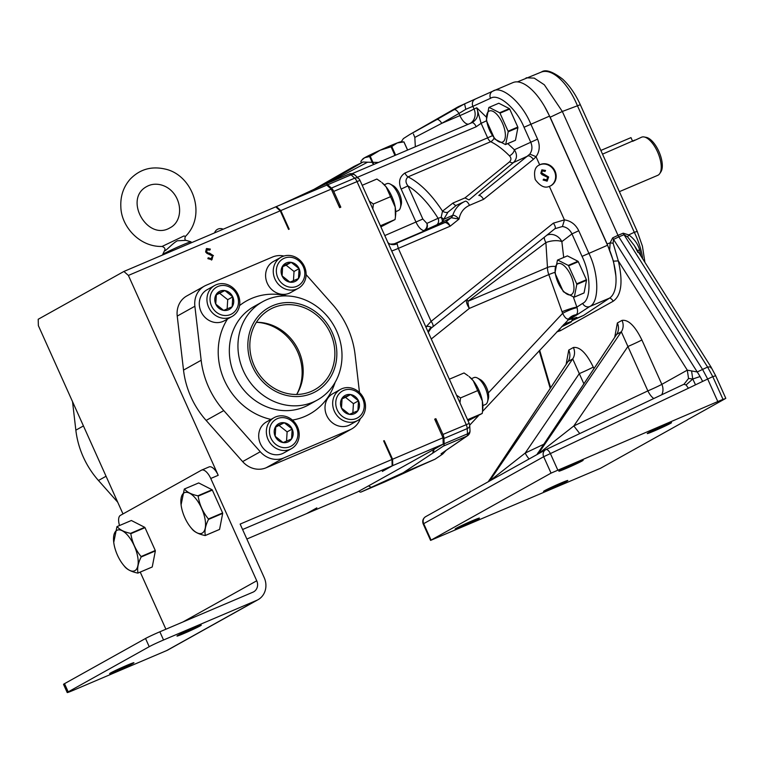 <?xml version="1.0" encoding="UTF-8"?>
<svg xmlns="http://www.w3.org/2000/svg" width="764" height="764" viewBox="0 0 764 764"><rect width="100%" height="100%" fill="white"/><g stroke="black" fill="none" stroke-linecap="round" stroke-linejoin="round"><path stroke-width="1.15" d="M316.134 189.663A165.798 71.826 -113.1 0 0 314.787 188.985L325.569 184.067A5.682 2.464 66.9 0 1 325.588 184.048A5.682 2.464 66.9 0 1 327.699 184.764L331.442 188.078A5.682 2.464 66.9 0 1 333.715 191.392L340.811 207.178L339.636 207.684L331.28 189.1L280.818 210.568L276.329 206.595L275.794 206.891M276.329 206.595L326.791 185.127L331.28 189.1M382.363 471.321A165.798 71.826 66.9 0 1 382.344 471.417L392.152 465.868L242.58 529.509M246.858 539.031L306.45 513.675L316.84 507.879L307.032 513.427L357.495 491.949L368.477 485.904A165.798 71.826 -113.1 0 0 371.275 487.337L403.172 472.763L443.34 446.128L466.728 436.177A5.682 5.186 55.5 0 0 467.549 435.719A5.682 5.186 55.5 0 0 467.558 435.719A5.682 5.682 0 0 0 470.003 430.743A5.682 3.514 -3 0 1 467.501 433.847A5.682 2.464 66.9 0 1 466.728 436.177L441.086 453.797L441.859 454.055L443.235 452.431M432.758 453.042A165.798 71.826 -113.1 0 0 433.398 449.69L368.477 485.904M433.398 449.69L443.206 444.142L392.744 465.61L392.572 459.231L443.034 437.753L434.687 419.169L435.862 418.672L442.958 434.458A5.682 2.464 66.9 0 1 443.97 438.479L444.113 443.798A5.682 2.464 66.9 0 1 443.34 446.128M382.344 471.417L392.744 465.61M208.868 467.024A11.842 5.128 66.9 0 1 209.088 466.919A11.842 5.128 66.9 0 1 218.218 475.303L128.39 275.432L280.235 210.816L288.582 229.41L289.174 229.152L280.818 210.568M392.572 459.231L384.225 440.647L383.633 440.895L391.98 459.479L392.152 465.868M443.206 444.142L443.034 437.753M384.225 440.647A165.798 71.826 66.9 0 1 384.273 442.318M287.999 228.111A165.798 71.826 66.9 0 1 289.174 229.152M117.475 555.208A22.089 9.569 66.9 0 1 113.74 542.383A22.089 9.569 66.9 0 1 125.162 532.766A22.089 9.569 66.9 0 1 138.169 563.345A22.089 9.569 66.9 0 1 123.329 564.902A22.089 9.569 66.9 0 1 117.475 555.208M184.812 517.639A22.089 9.569 66.9 0 1 181.087 504.823A22.089 9.569 66.9 0 1 192.499 495.206A22.089 9.569 66.9 0 1 205.516 525.775A22.089 9.569 66.9 0 1 190.666 527.332A22.089 9.569 66.9 0 1 184.812 517.639M183.981 235.942L185.423 236.429C207.369 214.827 192.375 174.622 164.909 169.016C151.282 165.96 139.707 169.341 130.176 179.168C123.424 186.922 120.32 196.167 120.846 206.901C121.18 226.373 139.554 247.164 162.073 246.447L183.981 235.942M113.74 542.383L116.959 526.644A25.498 11.049 66.9 0 1 117.15 526.539C119.528 529.691 123.988 531.964 130.539 533.358A25.498 11.049 66.9 0 1 130.806 533.702C132.143 542.173 135.572 549.784 141.073 556.545A25.498 11.049 66.9 0 1 141.149 556.985C138.045 563.192 137.004 568.54 138.036 573.01A25.498 11.049 66.9 0 1 137.845 573.115C131.322 571.73 126.862 569.457 124.465 566.296L123.329 564.902M181.087 504.823L184.305 489.084A25.498 11.049 66.9 0 1 184.487 488.979C186.865 492.121 191.325 494.394 197.876 495.798A25.498 11.049 66.9 0 1 198.143 496.132C199.48 504.612 202.909 512.224 208.41 518.976A25.498 11.049 66.9 0 1 208.496 519.424C205.382 525.632 204.341 530.97 205.373 535.449A25.498 11.049 66.9 0 1 205.182 535.554C198.669 534.17 194.199 531.897 191.802 528.736L190.666 527.332M185.423 236.429C184.611 238.588 184.783 239.896 185.929 240.354L177.41 240.775C172.339 243.296 163.849 253.285 164.766 250.172C165.406 248.644 164.508 247.402 162.073 246.447L162.073 246.447M207.942 258.06L210.902 258.948L212.545 255.997L206.91 253.333L205.621 251.929L206.395 248.663L210.348 249.093L209.842 250.095L206.547 249.933L205.936 251.805L212.898 255.94L211.399 260.046M209.804 249.389L209.546 249.914M68.197 691.878A11.842 0.497 155.8 0 0 67.213 692.556L63.527 684.353A11.842 0.497 -24.2 0 1 64.51 683.675L68.197 691.878L149.219 646.688L145.532 638.484A11.842 0.497 -24.2 0 1 159.857 631.79L252.96 592.176A8.996 8.108 -119.2 0 0 253.658 591.833A8.996 8.108 -119.2 0 0 256.742 580.793L210.759 478.484A11.842 5.128 -113.1 0 0 201.62 470.099A11.842 5.128 -113.1 0 0 201.41 470.204L120.378 515.394A11.842 5.128 -113.1 0 0 119.537 525.527M64.51 683.675L145.532 638.484M138.036 573.01L152.237 566.974A25.498 11.049 66.9 0 1 152.046 567.079L137.845 573.115M152.237 566.974L155.35 550.949L141.149 556.985M141.073 556.545L155.273 550.5A25.498 11.049 66.9 0 1 155.35 550.949M155.273 550.5L145.007 527.657L130.806 533.702M130.539 533.358L144.73 527.322A25.498 11.049 66.9 0 1 145.007 527.657M144.73 527.322L131.351 520.494L117.15 526.539M205.373 535.449L219.574 529.404A25.498 11.049 66.9 0 1 219.383 529.509L205.182 535.554M219.574 529.404L222.687 513.379L208.496 519.424M208.41 518.976L222.61 512.94A25.498 11.049 66.9 0 1 222.687 513.379M222.61 512.94L212.344 490.096L198.143 496.132M197.876 495.798L212.077 489.753A25.498 11.049 66.9 0 1 212.344 490.096M212.077 489.753L198.688 482.934L184.487 488.979M191.401 242.732L190.99 241.816A15.509 0.649 155.8 0 0 190.962 241.787A15.509 0.649 155.8 0 0 182.739 244.881A15.509 0.649 155.8 0 0 162.694 254.498A15.509 0.649 155.8 0 0 162.694 254.536L162.847 254.88M67.213 692.556A11.842 0.497 155.8 0 0 73.516 690.217L166.619 650.594L256.647 600.38A18.002 16.206 60.8 0 0 258.041 599.692A18.002 16.206 60.8 0 0 264.201 577.622L240.144 524.085L391.98 459.479M212.898 255.94L211.943 259.75L207.894 258.662L208.477 257.764L211.141 258.824M209.021 253.438L209.556 253.132L213.433 255.634M207.216 252.922L209.556 253.132M205.936 251.805L206.481 251.509L207.751 252.626M207.302 249.522L206.481 251.509M206.614 248.52L210.348 249.093M258.041 599.692L168.013 649.916A18.002 16.206 -119.2 0 1 166.619 650.594M116.73 670.993A13.313 0.554 155.8 0 0 133.929 662.713A13.313 0.554 155.8 0 0 121.562 667.669A13.313 0.554 155.8 0 0 109.644 673.628A13.313 0.554 155.8 0 0 116.73 670.993M184.067 633.432A13.313 0.554 155.8 0 0 201.266 625.153A13.313 0.554 155.8 0 0 188.899 630.099A13.313 0.554 155.8 0 0 176.981 636.068A13.313 0.554 155.8 0 0 184.067 633.432M256.647 600.38L163.544 639.993A11.842 0.497 155.8 0 0 149.219 646.688M165.903 629.221L140.232 572.102M128.39 275.432L123.902 271.459L38.2 319.266L38.372 325.645L122.994 513.943M280.235 210.816L275.747 206.843L123.902 271.459M600.857 150.441L630.978 137.625L632.649 141.321M644.167 136.976L646.258 137.367A19.482 8.442 66.9 0 1 659.198 152.208A19.482 8.442 66.9 0 1 660.917 171.814L659.743 173.6A20.714 8.977 -113.1 0 0 657.537 151.874A20.714 8.977 -113.1 0 0 644.167 136.976A20.714 8.977 -113.1 0 0 641.55 137.205L632.888 141.216M602.519 154.147L634.769 140.089M619.384 191.659L657.775 175.319A20.714 8.977 -113.1 0 0 659.743 173.6M407.623 150.05L403.965 141.913A23.694 0.984 155.8 0 0 403.898 141.903L400.642 141.865A20.723 0.869 155.8 0 0 397.261 142.935A20.723 0.869 155.8 0 0 380.071 150.25A20.723 0.869 155.8 0 0 364.657 157.709A20.723 0.869 155.8 0 0 362.986 158.788L361.974 159.963L364.657 157.709L369.585 156.544L372.717 163.496M395.647 155.14L391.76 146.487L397.261 142.935L403.889 141.903L407.565 150.069M361.477 162.78L360.856 161.414L361.974 159.963M373.462 163.477L370.206 156.238L380.071 150.25L391.072 146.783L394.959 155.436M391.76 146.487A23.694 0.984 155.8 0 0 391.072 146.783M370.206 156.238A23.694 0.984 155.8 0 0 369.585 156.544M477.5 378.056L480.289 379.574A11.775 5.1 66.9 0 1 486.553 387.549A11.775 5.1 66.9 0 1 488.377 398.588L487.537 401.654A14.621 6.332 -113.1 0 0 485.274 387.95A14.621 6.332 -113.1 0 0 477.5 378.056A14.621 6.332 -113.1 0 0 473.986 377.588L471.436 378.677M390.347 184.134L393.135 185.662A11.775 5.1 66.9 0 1 399.4 193.626A11.775 5.1 66.9 0 1 401.224 204.666L400.384 207.732A14.621 6.332 -113.1 0 0 398.12 194.027A14.621 6.332 -113.1 0 0 390.347 184.134A14.621 6.332 -113.1 0 0 386.842 183.675L384.282 184.764M562.18 326.152L565.255 324.404L563.211 325.044M482.886 405.588L485.436 404.5A14.621 6.332 -113.1 0 0 485.703 404.376A14.621 6.332 -113.1 0 0 487.537 401.654M395.733 211.666L398.292 210.587A14.621 6.332 -113.1 0 0 398.55 210.453A14.621 6.332 -113.1 0 0 400.384 207.732M542.335 170.993L541.514 172.979L548.466 177.105L546.976 181.221M542.211 171.06L541.686 172.874L548.647 177.009L547.148 181.116L543.109 180.037L543.691 179.129L546.795 179.951M541.743 169.942L545.372 170.563L544.952 171.403M543.51 179.234L546.709 179.998M456.433 205.287L448.01 212.105L443.722 219.335A5.682 5.109 -113.6 0 1 442.136 221.655A5.682 1.872 56 0 0 441.153 217.348L438.097 218.303A5.682 5.033 -114.4 0 1 436.798 224.826L451.142 217.721L459.04 219.067C456.586 216.384 454.494 215.133 452.765 215.305L443.722 219.335A5.682 0.936 27.7 0 0 441.153 217.348L442.518 211.16C431.459 194.362 419.961 182.94 408.024 176.876A5.682 2.464 66.9 0 1 404.968 173.017C399.448 176.732 398.178 182.08 401.148 189.071L416.036 222.2C418.347 227.013 420.916 229.83 423.724 230.642A5.682 5.071 -138.3 0 0 425.577 229.926L436.798 224.826M561.559 326.801A17.114 0.716 155.8 0 0 570.097 322.57A17.114 0.716 155.8 0 0 571.52 321.625A17.114 0.716 155.8 0 0 563.822 324.385M544.369 237.203A11.842 3.514 51.3 0 0 545.888 242.589L547.473 267.457L467.998 301.283L545.888 242.589A11.842 4.737 170.3 0 1 561.855 241.644A11.842 10.409 52.5 0 0 546.795 235.255M452.718 215.324A5.682 5.1 -113.6 0 1 451.113 217.73L445.87 221.942L425.5 230.25A5.682 5.195 -112.2 0 1 424.392 230.919L444.753 222.61C446.195 222.362 448 223.565 450.158 226.201C448.649 223.174 447.217 221.761 445.87 221.942A5.682 5.195 -112.2 0 1 444.753 222.61L395.475 243.687M545.372 170.563L545.057 171.461L542.516 170.897M541.934 169.847L545.553 170.458M546.48 180.113L547.759 177.363L542.115 174.708L540.826 173.294L541.819 169.894M464.98 197.914L469.029 199.929L513.504 162.522A5.682 3.247 49.6 0 1 509.617 161.777L464.98 197.914L452.985 203.023L442.518 211.16A5.682 3.037 34.5 0 0 448.01 212.105M568.292 319.61L575.187 315.962L576.056 314.73A11.842 11.04 -64.2 0 0 571.816 316.64L575.187 315.962L589.693 306.545C599.482 302.477 599.024 273.674 588.843 253.218L578.74 230.738C575.636 224.463 570.861 220.844 564.415 219.87L553.346 223.164L431.116 321.367L398.311 248.386L450.158 226.201L459.04 219.067C460.272 212.564 463.748 207.999 469.468 205.354A5.682 2.263 -113.1 0 0 465.266 201.247A5.682 2.263 -113.1 0 0 465.247 201.257L456.404 205.296M393.307 244.232L424.392 230.919L423.724 230.642A5.682 4.813 -79.8 0 0 426.885 223.394L422.836 219.029L407.947 185.9C418.567 192.471 428.623 203.272 438.097 218.303L426.885 223.394A5.682 5.033 -114.4 0 1 425.577 229.926L425.5 230.25M555.313 266.455A11.842 7.621 3.2 0 0 547.473 267.457A11.842 5.128 66.9 0 0 548.81 274.601L562.638 313.345C564.873 317.814 566.907 319.638 568.76 318.798A11.842 10.438 -160 0 1 571.816 316.64L571.195 317.662A11.842 10.839 55.3 0 0 569.466 318.617L482.504 411.433M482.571 410.879L482.791 408.826A22.213 9.626 -113.1 0 0 482.351 401.014A22.213 9.626 -113.1 0 0 473.26 380.768A22.213 9.626 -113.1 0 0 469.039 376.499L473.26 380.768L482.351 401.014L482.571 410.879L482.227 413.448L468.036 420.783M395.418 216.957L395.637 214.904A22.213 9.626 -113.1 0 0 395.208 207.092A22.213 9.626 -113.1 0 0 386.106 186.846A22.213 9.626 -113.1 0 0 381.885 182.577L386.106 186.846L395.208 207.092L395.418 216.957L395.074 219.535L380.883 226.86M431.278 338.996L469.335 308.417A11.842 5.128 66.9 0 1 467.998 301.283A11.842 1.738 51.4 0 1 467.138 299.249M554.941 228.703L562.438 226.497C566.764 227.185 569.925 229.649 571.949 233.908L582.044 256.379C591.011 274.391 591.346 299.755 582.655 303.375L576.935 307.08A11.842 1.337 -19.5 0 0 562.008 311.769M465.247 201.257C459.126 203.988 454.962 208.667 452.765 215.305A5.682 5.138 -111.7 0 1 451.142 217.721M464.732 201.486L465.295 201.238M578.74 230.738L571.949 233.908L561.855 241.644L563.698 257.468M550.72 185.786A11.842 10.658 60.8 0 0 554.502 171.422A11.842 10.658 60.8 0 0 539.183 165.11M512.759 82.684A47.368 20.523 66.9 0 1 512.969 82.588A47.368 20.523 66.9 0 1 549.517 116.128L607.552 245.254A47.368 20.523 66.9 0 1 609.567 298.094L583.648 315.37L575.005 319.046L576.82 317.366L567.9 320.03M533.377 159.342L536.041 156.735C539.69 151.463 540.196 145.599 537.579 139.134L530.818 124.093C522.213 102.758 501.728 84.966 492.885 91.136A5.682 5.033 65.5 0 0 492.78 91.183A5.682 5.033 65.5 0 0 490.498 98.317C498.357 92.855 516.454 108.488 524.018 127.263L530.779 142.305C532.575 146.621 532.25 150.565 529.815 154.118L478.808 195.479C480.193 195.259 481.797 196.539 483.602 199.328L533.377 159.342A5.682 2.254 -128.8 0 0 528.067 155.904L513.504 162.522C517.123 158.807 517.419 154.557 514.373 149.754A5.682 3.247 -44.4 0 1 509.435 155.827C511.355 157.842 511.422 159.829 509.617 161.777M512.969 82.588L492.885 91.136M494.05 137.988A5.682 4.441 -64 0 1 490.698 141.703C496.877 144.702 503.123 149.419 509.435 155.827M401.148 189.071L407.947 185.9C405.312 182.405 405.34 179.397 408.024 176.876L490.698 141.703A5.682 2.464 66.9 0 1 487.642 137.835L404.968 173.017M554.931 272.299A11.842 1.337 -19.5 0 0 548.81 274.601L469.335 308.417A11.842 4.622 51.2 0 1 466.479 299.784M571.825 320.775L583.648 315.37M449.347 379.202L464.034 372.956L468.055 375.745M362.203 185.289L376.881 179.034L380.911 181.822M564.434 219.975L562.438 226.497M553.346 223.164A5.682 2.254 51.2 0 1 554.922 228.722A5.682 2.254 51.2 0 1 554.903 228.732L432.72 326.906M431.249 327.25C428.766 326.142 426.981 326.075 425.892 327.04L431.116 321.367A5.682 2.254 51.2 0 1 432.701 326.925A5.682 2.254 51.2 0 1 432.682 326.935L430.991 328.291L431.249 327.25A11.842 8.862 6.5 0 0 428.403 332.168L428.403 332.168A11.842 8.862 6.5 0 0 428.375 332.531M535.975 156.649L529.815 154.118M537.579 139.134L514.373 149.754L507.764 143.594M564.415 219.87L549.354 186.359A11.842 10.658 60.8 0 0 550.997 185.642A11.842 10.658 60.8 0 0 555.046 171.117A11.842 10.658 60.8 0 0 539.68 164.833L536.041 156.735M549.354 186.359C544.847 188.469 540.138 186.206 535.239 179.569C533.558 171.547 535.039 166.638 539.68 164.833L539.451 164.957M492.675 91.231L458.18 106.779L409.791 134.493L436.846 119.566A5.682 2.473 -119.8 0 1 441.745 123.338L458.944 113.483A5.682 2.473 -119.8 0 0 454.055 109.71L436.846 119.566M475.246 99.158A5.682 5.033 65.5 0 0 475.151 99.205A5.682 5.033 65.5 0 0 472.868 106.339L490.498 98.317M470.137 123.443A11.842 10.486 65.5 0 0 474.062 109.004A11.842 0.497 -24.2 0 1 459.899 115.603L458.944 113.483L465.792 109.3L464.588 103.866L454.055 109.71M465.792 109.3L472.868 106.339L474.062 109.004L476.765 107.781L481.11 123.3L487.642 137.835L492.494 135.639M486.276 117.035L476.765 107.781C479.104 114.533 477.452 119.518 471.789 122.746L352.023 173.705L471.818 122.727A5.682 2.464 -113.1 0 0 471.789 122.746M486.515 120.836L481.11 123.3L476.201 126.757A5.682 2.464 -113.1 0 0 471.818 122.727L471.818 122.727M567.824 320.04L568.76 318.798A11.842 11.565 -13.8 0 1 576.056 314.73C577.603 313.889 577.937 311.531 577.049 307.653L573.363 297.005M577.049 307.653A11.842 1.814 -24.4 0 0 562.638 313.345L488.301 392.935M571.949 320.422L575.005 319.046M456.519 395.16L460.52 397.92L459.985 402.867M478.006 390.48L460.52 397.92M482.227 413.448L467.549 419.694M369.375 201.238L373.367 204.007L372.832 208.944M390.853 196.568L373.367 204.007M395.074 219.535L380.396 225.781M333.715 191.392L359.987 180.371L391.674 250.907A11.842 0.497 -24.2 0 0 398.311 248.386L397.118 243.792L395.79 243.563A11.842 10.849 -112.2 0 1 395.628 243.63C390.948 244.279 388.742 244.232 389.01 243.506A11.842 9.445 -58.6 0 1 389.01 243.506A11.842 9.445 -58.6 0 1 388.055 242.809M397.118 243.792A11.842 9.445 -58.6 0 1 389.029 243.515L387.72 242.427M327.699 184.764L351.087 174.813A5.682 3.849 -46.9 0 1 355.088 175.176A5.682 5.682 0 0 0 348.976 174.096A5.682 2.464 66.9 0 1 348.976 174.096A5.682 2.464 66.9 0 1 351.087 174.813L354.687 178.184A5.682 2.464 66.9 0 1 356.969 181.498L466.212 424.574A5.682 2.464 66.9 0 1 467.224 428.585A5.682 3.514 -3 0 0 469.726 425.472L470.003 430.743M331.442 188.078L354.687 178.184A5.682 3.849 -46.9 0 1 358.688 178.547L355.088 175.176M409.791 134.493L403.382 138.599L401.195 141.875M323.277 185.108L362.976 162.016L367.56 162.197L327.89 183.073M362.976 162.016L353.961 166.457L314.08 189.291M468.485 124.15A11.842 5.128 66.9 0 1 459.899 115.603L441.745 123.338L414.823 137.424L413.419 133.987M571.09 317.728A11.842 10.677 56.2 0 0 569.495 318.588A11.842 10.677 56.2 0 0 569.486 318.598M371.275 487.337L361.086 492.006A5.682 2.464 66.9 0 1 361.057 492.016A5.682 2.464 66.9 0 1 358.956 491.309L358.841 491.204M391.674 250.907L469.23 423.447L442.958 434.458M378.514 162.436L367.56 162.197M414.823 137.424L415.329 146.764M467.549 435.719L441.086 453.797M442.471 454.208L434.993 459.221L403.172 472.763M361.086 492.006L434.993 459.221M433.341 452.785A165.798 71.826 -113.1 0 0 434.019 449.27M435.938 421.976A165.798 71.826 -113.1 0 0 435.862 418.672M340.811 207.178A165.798 71.826 -113.1 0 0 338.49 205.124M281.295 204.485L314.787 188.985M315.542 189.911A165.798 71.826 -113.1 0 0 314.195 189.243M296.785 394.243A47.368 42.65 60.8 0 0 297.607 351.822A47.368 42.65 60.8 0 0 256.656 322.303M544.522 106.377L550.166 117.226L607.132 243.974L613.454 261.164L615.822 275.498M576.056 462.888A13.313 0.554 155.8 0 0 558.856 471.168A13.313 0.554 155.8 0 0 571.224 466.221A13.313 0.554 155.8 0 0 583.142 460.253A13.313 0.554 155.8 0 0 576.056 462.888M717.797 401.549L551.045 473.126L430.59 540.387L600.523 468.265L725.332 398.646L725.8 398.321L715.591 375.601L710.902 366.835L707.598 367.064L712.783 376.633L707.684 379.03L717.797 401.549L723.002 399.352L712.783 376.633L715.114 375.926M725.332 398.646L723.002 399.352M560.738 483.134A13.313 0.554 155.8 0 0 543.538 491.414A13.313 0.554 155.8 0 0 555.905 486.458A13.313 0.554 155.8 0 0 567.824 480.499A13.313 0.554 155.8 0 0 560.738 483.134M664.451 425.281A13.313 0.554 155.8 0 0 647.251 433.56A13.313 0.554 155.8 0 0 659.619 428.604A13.313 0.554 155.8 0 0 671.527 422.645A13.313 0.554 155.8 0 0 664.451 425.281M472.343 520.742A13.313 0.554 155.8 0 0 455.143 529.022A13.313 0.554 155.8 0 0 467.511 524.075A13.313 0.554 155.8 0 0 479.429 518.107A13.313 0.554 155.8 0 0 472.343 520.742M702.613 381.427L707.684 379.03L702.565 369.442L707.598 367.064L624.026 234.71L618.821 236.878L702.565 369.442L697.226 371.963L691.573 370.932L692.757 379.011L695.517 384.827L702.613 381.427A35.526 14.306 -115.3 0 0 700.044 376.547A35.526 14.306 -115.3 0 0 697.226 371.963L613.511 239.39L618.821 236.878L618 235.341L612.652 237.881L613.511 239.39L613.11 243.2L618.315 260.896L613.454 261.164M700.044 376.547L692.757 379.011L686.072 384.961L688.421 388.236L695.517 384.827M545.897 449.604A5.682 2.292 64.7 0 1 545.954 449.576A5.682 2.292 64.7 0 1 550.386 453.577L543.672 456.719A5.682 5.119 -119.2 0 1 545.62 449.748L545.62 449.748A5.682 5.119 -119.2 0 1 545.897 449.604M686.072 384.961L683.933 384.263L546.021 449.547M684.047 384.206L688.545 378.466L692.757 379.011M425.911 516.54A5.682 5.119 60.8 0 0 425.624 516.684A5.682 5.119 60.8 0 0 423.686 523.655L423.208 523.98L430.59 540.387M423.208 523.98C422.139 520.924 422.941 518.498 425.624 516.684L545.954 449.576L683.99 384.235M710.806 367.866L710.902 366.835L634.359 245.626L627.693 236.983L624.026 234.71A5.682 2.636 -112.6 0 1 623.204 233.182L628.753 234.901C634.101 238.693 637.701 243.63 639.554 249.704L640.91 256.007M637.93 252.464L634.359 245.626M637.654 250.85L639.554 249.704M691.573 370.932L687.294 370.148L688.545 378.466M661.739 394.768A11.842 10.658 60.8 0 0 661.844 384.349L687.294 370.148L618.315 260.896C623.166 281.983 621.447 295.439 613.139 301.264L560.337 330.716L556.803 331.901M529.137 458.935A11.842 4.765 64.7 0 1 525.212 453.052L489.896 480.833M536.977 454.561L616.663 334.384A11.842 10.658 60.8 0 0 617.36 322.971L622.02 320.374C628.438 319.495 635.065 326.018 641.884 339.951L661.844 384.349A11.842 0.497 155.8 0 1 647.862 390.891A11.842 4.765 -115.3 0 0 653.783 398.531M579.752 433.57L573.831 425.94L538.515 453.711M488.368 481.683L568.053 361.506A11.842 10.658 60.8 0 0 568.75 350.084L573.401 347.486C579.828 346.617 586.446 353.14 593.275 367.073L593.867 368.391M627.693 236.983A5.682 1.184 127.3 0 1 628.753 234.901L634.301 232.285A47.368 22.051 -115.2 0 1 642.734 258.891M609.662 250.105L610.14 242.818A5.682 1.423 -173.6 0 0 613.11 243.2M612.652 237.881L610.14 242.818L607.132 243.974M566.229 363.826L568.75 350.084M614.839 336.704L617.36 322.971M550.166 117.226L562.333 111.468L618 235.341L623.204 233.182M641.884 339.951A11.842 0.497 155.8 0 1 627.913 346.493L647.862 390.891L573.831 425.94L627.913 346.493L621.323 331.786L538.209 453.873M543.586 444.361L525.212 453.052L579.293 373.615L572.704 358.908L489.6 480.995M636.698 231.559L634.301 232.285L577.441 105.757A47.368 21.917 -110.7 0 0 541.389 72.045A47.368 21.917 -110.7 0 0 541.332 72.064L517.467 81.882M573.401 347.486A11.842 10.658 -119.2 0 1 572.704 358.908L568.053 361.506L488.588 481.559M622.02 320.374A11.842 10.658 -119.2 0 1 621.323 331.786L616.663 334.384L537.207 454.437M583.791 383.623L579.293 373.615A11.842 0.497 155.8 0 0 593.275 367.073M644.921 262.358L642.419 246.142L637.166 231.234L580.306 104.706L562.333 111.468L544.331 84.794L534.227 78.109L526.138 77.804M577.956 261.269L567.404 255.892L557.691 260.018L568.244 265.404L577.956 261.269A20.332 8.805 66.9 0 1 578.31 261.708L568.597 265.834L576.696 283.855L586.408 279.729L578.31 261.708M584.049 292.937L586.513 280.302L576.801 284.428L574.337 297.072L584.049 292.937A20.332 8.805 66.9 0 1 583.811 293.07L574.098 297.206L563.536 291.829A20.332 8.805 66.9 0 1 563.192 291.39L555.094 273.369A20.332 8.805 66.9 0 1 554.989 272.796L557.443 260.161A20.332 8.805 66.9 0 1 557.567 260.085A20.332 8.805 66.9 0 1 557.691 260.018M586.408 279.729A20.332 8.805 66.9 0 1 586.513 280.302M576.696 283.855A20.332 8.805 66.9 0 1 576.801 284.428M557.644 263.8A16.875 7.315 66.9 0 1 573.563 283.778A16.875 7.315 66.9 0 1 562.457 289.976A16.875 7.315 66.9 0 1 557.644 263.8M509.359 108.622L498.796 103.235L489.084 107.371L499.646 112.757L509.359 108.622A20.332 8.805 66.9 0 1 509.703 109.051L499.99 113.187L508.089 131.207L517.801 127.072L509.703 109.051M515.452 140.29L517.906 127.645L508.194 131.78L505.739 144.425L515.452 140.29A20.332 8.805 66.9 0 1 515.203 140.423L505.491 144.558L494.938 139.182A20.332 8.805 66.9 0 1 494.585 138.742L486.487 120.722A20.332 8.805 66.9 0 1 486.382 120.149L488.845 107.504A20.332 8.805 66.9 0 1 488.96 107.438A20.332 8.805 66.9 0 1 489.084 107.371M517.801 127.072A20.332 8.805 66.9 0 1 517.906 127.645M508.089 131.207A20.332 8.805 66.9 0 1 508.194 131.78M489.046 111.152A16.875 7.315 66.9 0 1 504.966 131.121A16.875 7.315 66.9 0 1 493.85 137.319A16.875 7.315 66.9 0 1 489.046 111.152M117.723 502.215L98.46 480.489A83.849 75.483 -119.2 0 1 75.846 430.17L72.532 401.663M296.642 394.472A45.974 41.39 60.8 0 0 298.791 351.01A45.974 41.39 60.8 0 0 256.379 322.303M330.478 333.324A45.974 41.39 -119.2 0 1 314.749 389.697A45.974 41.39 -119.2 0 1 256.207 369.719A45.974 41.39 -119.2 0 1 269.959 309.401A45.974 41.39 -119.2 0 1 330.478 333.324M252.454 366.529A48.103 43.309 -119.2 0 1 295.238 303.098A48.103 43.309 -119.2 0 1 329.36 379.03A48.103 43.309 -119.2 0 1 252.454 366.529M313.011 402.141A56.249 50.644 60.8 0 0 317.385 400.002A56.249 50.644 60.8 0 0 336.628 331.022A56.249 50.644 60.8 0 0 262.568 301.751A56.249 50.644 60.8 0 0 243.324 370.731A56.249 50.644 60.8 0 0 313.011 402.141M359.5 392.553L355.098 354.706A83.849 75.483 60.8 0 0 332.483 304.387L306.116 274.639M283.941 256.026A22.213 19.998 60.8 0 0 272.481 257.038L206.165 285.258A22.213 19.998 60.8 0 0 204.446 286.099A22.213 19.998 60.8 0 0 194.877 306.24L201.161 360.264A83.849 75.483 60.8 0 0 223.776 410.583L260.276 451.753A22.213 19.998 60.8 0 0 283.778 457.932L350.084 429.721A22.213 19.998 60.8 0 0 351.812 428.871A22.213 19.998 60.8 0 0 360.322 418.634M204.446 286.099L186.798 295.945A22.213 19.998 60.8 0 0 177.229 316.086L183.522 370.11A83.849 75.483 60.8 0 0 206.127 420.42L242.627 461.599A22.213 19.998 60.8 0 0 266.13 467.778L332.445 439.558A22.213 19.998 60.8 0 0 334.164 438.717L351.812 428.871M340.438 389.439L332.789 393.708A17.763 15.996 60.8 0 0 327.068 416.256A17.763 15.996 60.8 0 0 348.718 425.405A17.763 15.996 60.8 0 0 350.093 424.736L357.743 420.467A17.763 15.996 -119.2 0 1 356.368 421.136A17.763 15.996 -119.2 0 1 334.727 411.987A17.763 15.996 -119.2 0 1 340.438 389.439A17.763 15.996 -119.2 0 1 363.062 397.156A17.763 15.996 -119.2 0 1 357.743 420.467M356.301 418.481A15.395 13.857 60.8 0 0 357.896 392.725A15.395 13.857 60.8 0 0 335.778 402.141A15.395 13.857 60.8 0 0 356.301 418.481M357.886 410.736A10.257 9.235 60.8 0 0 358.497 400.833A10.257 9.235 60.8 0 0 350.609 394.549A10.257 9.235 60.8 0 0 342.1 398.168A10.257 9.235 60.8 0 0 341.489 408.072A10.257 9.235 60.8 0 0 349.377 414.355A10.257 9.235 60.8 0 0 357.886 410.736L358.497 400.833L350.609 394.549L342.1 398.168L341.489 408.072L349.377 414.355L357.886 410.736M352.853 412.942L353.436 403.65L345.538 397.366L341.938 398.903M353.436 403.65L358.497 400.833M345.538 397.366L350.609 394.549M281.028 257.248L273.378 261.517A17.763 15.996 60.8 0 0 268.068 284.829A17.763 15.996 60.8 0 0 290.683 292.545L298.342 288.276A17.763 15.996 -119.2 0 1 275.718 280.56A17.763 15.996 -119.2 0 1 281.028 257.248A17.763 15.996 -119.2 0 1 282.413 256.58A17.763 15.996 -119.2 0 1 304.053 265.729A17.763 15.996 -119.2 0 1 298.342 288.276M284.275 258.232A15.395 13.857 60.8 0 0 282.68 283.979A15.395 13.857 60.8 0 0 304.798 274.572A15.395 13.857 60.8 0 0 284.275 258.232M282.69 265.977A10.257 9.235 60.8 0 0 282.078 275.88A10.257 9.235 60.8 0 0 289.967 282.164A10.257 9.235 60.8 0 0 298.476 278.545A10.257 9.235 60.8 0 0 299.087 268.642A10.257 9.235 60.8 0 0 291.199 262.358A10.257 9.235 60.8 0 0 282.69 265.977L282.078 275.88L289.967 282.164L298.476 278.545L299.087 268.642L291.199 262.358L282.69 265.977M293.452 280.751L294.025 271.468L286.137 265.184L282.527 266.722M294.025 271.468L299.087 268.642M286.137 265.184L291.199 262.358M214.713 285.469L207.063 289.737A17.763 15.996 60.8 0 0 201.753 313.039A17.763 15.996 60.8 0 0 224.368 320.765L232.027 316.497A17.763 15.996 -119.2 0 1 209.403 308.771A17.763 15.996 -119.2 0 1 214.713 285.469A17.763 15.996 -119.2 0 1 232.495 287.455A17.763 15.996 -119.2 0 1 232.027 316.497M232.17 288.763A15.395 13.857 60.8 0 0 210.062 298.17A15.395 13.857 60.8 0 0 230.575 314.51A15.395 13.857 60.8 0 0 232.17 288.763M224.883 290.578A10.257 9.235 60.8 0 0 216.384 294.197A10.257 9.235 60.8 0 0 215.763 304.101A10.257 9.235 60.8 0 0 223.651 310.385A10.257 9.235 60.8 0 0 232.16 306.765A10.257 9.235 60.8 0 0 232.772 296.862A10.257 9.235 60.8 0 0 224.883 290.578L216.384 294.197L215.763 304.101L223.651 310.385L232.16 306.765L232.772 296.862L224.883 290.578L216.212 294.933M227.137 308.971L227.71 299.689L219.822 293.405M227.71 299.689L232.772 296.862M274.123 417.65L266.474 421.919A17.763 15.996 60.8 0 0 261.154 445.231A17.763 15.996 60.8 0 0 283.778 452.947L291.428 448.678A17.763 15.996 -119.2 0 1 268.813 440.962A17.763 15.996 -119.2 0 1 274.123 417.65A17.763 15.996 -119.2 0 1 291.896 419.646A17.763 15.996 -119.2 0 1 291.428 448.678M291.581 420.945A15.395 13.857 60.8 0 0 269.463 430.352A15.395 13.857 60.8 0 0 289.986 446.692A15.395 13.857 60.8 0 0 291.581 420.945M284.294 422.759A10.257 9.235 60.8 0 0 275.785 426.379A10.257 9.235 60.8 0 0 275.174 436.282A10.257 9.235 60.8 0 0 283.062 442.566A10.257 9.235 60.8 0 0 291.571 438.947A10.257 9.235 60.8 0 0 292.182 429.043A10.257 9.235 60.8 0 0 284.294 422.759L275.785 426.379L275.174 436.282L283.062 442.566L291.571 438.947L292.182 429.043L284.294 422.759L275.623 427.124M286.538 441.162L287.121 431.87L279.232 425.586M287.121 431.87L292.182 429.043M159.857 631.79L163.544 639.993M182.902 621.982L256.742 580.793M218.218 475.303L210.759 478.484M456.318 205.335A5.682 2.464 66.9 0 1 452.985 203.023M607.552 245.254L582.044 256.379M524.018 127.263L549.517 116.128M422.836 219.029L384.798 235.57M609.567 298.094L589.693 306.545A5.682 5.014 -123 0 1 582.655 303.375M469.468 205.354L483.602 199.328M443.97 438.479L467.224 428.585L467.501 433.847L444.113 443.798M357.371 177.315L476.201 126.757M348.947 174.116L325.617 184.038L348.976 174.096M557.758 469.984L550.386 453.577L688.421 388.236M551.045 473.126L543.672 456.719L423.686 523.655L431.058 540.062M550.577 387.472L539.67 350.237M613.139 301.264A5.682 5.119 60.8 0 0 609.672 298.017M559.353 329.169A5.682 5.119 -119.2 0 1 560.337 330.716M75.846 430.17L83.438 425.94M98.46 480.489L106.053 476.249M262.568 301.751L253.963 306.555A56.249 50.644 60.8 0 0 237.136 380.348A56.249 50.644 60.8 0 0 308.771 404.805L317.385 400.002M286.853 295.926A64.778 58.322 60.8 0 0 251.595 298.447A64.778 58.322 60.8 0 0 239.533 305.619M227.471 319.037A64.778 58.322 60.8 0 0 270.972 419.417M292.411 420.066A64.778 58.322 60.8 0 0 335.09 382.401M350.084 429.721L332.445 439.558M283.778 457.932L266.13 467.778M260.276 451.753L242.627 461.599M223.776 410.583L206.127 420.42M201.161 360.264L183.522 370.11M194.877 306.24L177.229 316.086M160.86 184.85C181.498 190.217 185.929 219.841 169.952 227.844C147.271 241.51 123.138 198.783 146.869 186.473C151.071 184.162 155.732 183.618 160.86 184.85M223.164 229.219A6.112 6.112 0 0 0 214.588 232.867M164.766 250.172L162.694 254.498M185.814 240.316L190.962 241.787M209.088 466.919L201.62 470.099M571.52 321.625L572.733 318.206M428.403 332.178L431.011 328.281L554.922 228.722M493.105 91.04L464.55 103.866M428.403 332.168L428.403 332.999M359.987 180.371A5.682 5.682 0 0 0 358.688 178.547M469.726 425.472A5.682 5.682 0 0 0 469.23 423.447M478.331 415.902L469.698 425.147M445.956 450.559L442.767 453.978M384.578 482.017L416.857 467.329M384.445 482.065L361.057 492.016M536.93 454.59L538.248 452.441M488.32 481.712L489.638 479.553M550.147 388.122L539.203 350.743M567.614 361.974L566.535 363.358M616.223 334.861L615.154 336.236M541.389 72.045C545.486 69.085 552.563 71.444 562.629 79.112C569.533 85.549 575.426 94.077 580.306 104.706"/></g></svg>
